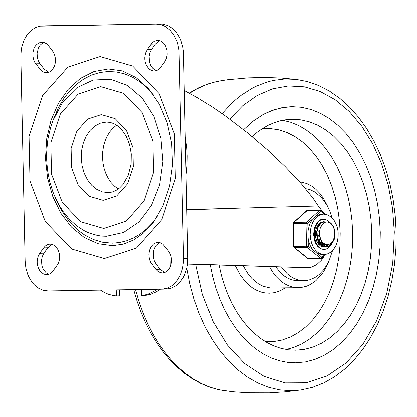 <?xml version="1.0" encoding="UTF-8"?>
<svg xmlns="http://www.w3.org/2000/svg" width="417" height="417" viewBox="0 0 417 417"><rect width="100%" height="100%" fill="white"/><g stroke="black" fill="none" stroke-linecap="round" stroke-linejoin="round"><path stroke-width="0.63" d="M48.951 274.292L46.282 272.932L43.123 269.054L41.862 265.598L41.518 259.885L42.352 256.241L43.962 253.124L47.804 247.708L52.115 244.305M39.709 253.244L37.968 256.731L37.191 260.828L37.196 262.955L37.994 267.078L39.745 270.633L40.929 272.072L43.722 274.052L46.829 274.683L49.858 273.906L52.104 272.259L58.083 263.825L59.36 259.979L59.61 255.757L59.344 253.651L58.046 249.757L55.883 246.64L53.084 244.659L49.977 244.028L47.439 244.581L45.125 246.056L39.709 253.244L43.962 253.124M164.751 272.494L160.138 269.179L156.067 263.883L154.342 260.844L153.352 257.263L153.425 251.592L154.509 248.105L156.318 245.238L158.684 243.236L160.008 242.626M155.88 269.293L158.033 271.404L160.529 272.619L162.635 272.885L165.679 272.098L167.081 271.201L169.448 268.517L171.012 264.91L171.606 260.792L171.163 256.611L170.563 254.646L168.692 251.237L162.932 244.19L160.493 242.783L157.871 242.355L156.323 242.574L153.42 244.039L151.058 246.723L149.489 250.33L148.895 254.448L148.989 256.559L149.938 260.594L150.772 262.402L155.88 269.293L160.138 269.179M48.669 72.303L44.061 68.987L39.996 63.697L38.265 60.658L37.275 57.077L37.113 53.277L38.437 47.919L40.24 45.046L42.607 43.05L43.936 42.44M48.544 45.755L46.391 43.649L43.9 42.43L41.799 42.164L38.75 42.951L36.081 45.057L34.981 46.537L34.085 48.247L32.99 52.161L32.912 56.373L33.866 60.408L34.7 62.211L41.043 70.468L43.42 72.058L45.495 72.641L48.101 72.475L49.597 71.906L52.266 69.801L54.262 66.611L55.357 62.696L55.435 58.484L54.486 54.455L52.61 51.046L48.544 45.755M156.563 70.603L155.192 70.061L152.705 68.174L150.74 65.37L149.474 61.909L149.13 56.201L149.969 52.558L151.574 49.441L155.421 44.02L159.737 40.611M164.72 61.779L166.461 58.286L167.238 54.194L166.962 49.962L165.669 46.068L163.5 42.951L160.707 40.965L157.6 40.34L154.571 41.111L152.742 42.367L151.162 44.134L147.321 49.555L145.58 53.048L144.803 57.139L144.808 59.266L145.08 61.372L146.372 65.266L148.541 68.383L149.88 69.535L152.872 70.859L155.473 70.89L157.949 69.957L159.721 68.57L164.72 61.779M179.3 54.038L183.553 53.923L183.344 50.53L182.855 47.189L181.067 40.814L179.79 37.858L176.553 32.604L172.549 28.434L167.973 25.562L163.057 24.134L156.292 24.097L161.285 24.775L163.719 25.682L166.065 26.943L170.381 30.483L174.025 35.226L176.808 40.929L177.835 44.051L179.091 50.645L183.584 258.519L183.516 261.897L182.552 268.491L180.53 274.61L177.548 279.948L173.759 284.238L171.616 285.921L166.972 288.267L162.046 289.158L48.132 290.92L43.139 290.237L38.364 288.074L34.048 284.53L32.13 282.293L28.898 277.039L27.621 274.089L25.833 267.709L25.135 260.979L20.85 56.535L21.262 49.821L21.882 46.563L23.905 40.444L26.886 35.106L30.676 30.811L35.091 27.777L39.907 26.151L156.292 24.097M166.102 289.044L171.231 288.152L175.87 285.807L179.998 282.121L183.407 277.274L184.783 274.49L186.806 268.371L187.426 265.113L187.838 258.404L183.584 258.519M42.581 25.896L46.464 25.786M157.282 216.595L152.096 223.257L146.377 229.063L140.19 233.942L133.628 237.831L126.768 240.677L119.7 242.444L112.517 243.111L102.947 242.277L93.554 239.504L84.557 234.86L80.267 231.862L72.235 224.607L68.539 220.395L61.888 210.908L56.352 200.202L52.839 191.799L49.602 181.265L47.507 170.282L46.6 159.044L46.595 153.404L47.486 142.202L48.377 136.693L51.036 126.002L52.792 120.862L62.894 101.816L76.77 87.779L93.163 80.017L110.604 79.23L127.519 85.485L142.385 98.23L153.863 116.301L160.915 138.084L162.911 161.614L159.669 184.767L151.48 205.456L139.085 221.823L123.594 232.389L106.413 236.204L102.014 236.048L97.63 235.443L89.014 232.9L84.828 230.976L76.817 225.884L69.446 219.227L62.884 211.164L59.954 206.66L54.872 196.829M52.792 120.862L58.349 107.727L63.53 98.902L69.54 91.099L76.269 84.458L83.603 79.094L91.417 75.107L99.564 72.553L107.909 71.489L116.307 71.927L124.605 73.866L132.658 77.265L140.326 82.066L147.477 88.19L153.982 95.524M118.334 189.057L114.607 186.321L111.245 182.813L108.337 178.627L105.949 173.879L104.156 168.682L102.994 163.177L102.499 157.511L102.686 151.819L103.541 146.263L105.053 140.977L107.174 136.104L109.853 131.767L113.017 128.082L116.588 125.147M112.569 245.634L98.047 243.653L84.151 237.372L71.583 227.093L60.971 213.332L52.834 196.777L47.59 178.252L45.489 158.684L46.641 139.043L50.994 120.315L58.317 103.432L68.263 89.228L80.319 78.422L93.898 71.547L108.311 68.951L122.285 70.874L135.973 77.489L148.629 88.727L159.32 104.109L167.212 122.754L171.726 143.511L172.544 165.106L169.615 186.227L163.146 205.576L153.633 221.948L143.427 233.046L133.732 239.853L123.552 244.039L112.569 245.634M46.834 25.776L160.55 23.983M183.553 53.923L187.838 258.404M187.567 264.05L307.517 267.693L311.567 267.083L316.706 264.592L321.272 260.333L324.16 256.121M307.517 267.693L187.587 263.872M141.405 289.476L141.53 295.502L146.19 294.652L149.609 293.511L154.009 291.337L157.162 289.231M141.53 295.502L146.101 295.267L150.719 294.23L156.292 291.874L160.509 289.179M100.481 290.112L104.823 292.692L108.206 294.152L112.84 295.434L116.364 295.893L119.768 295.799L119.643 289.815M116.239 289.867L116.364 295.893M323.639 212.67L318.254 206.076L312.938 198.122L300.548 182.907L285.129 166.591L267.24 149.677L247.364 132.71L224.56 115.342L211.685 106.528L198.169 98.099L184.319 90.426M186.816 209.673L318.254 206.076M315.481 231.357L315.575 237.435M185.289 136.74L186.8 147.66L187.259 155.958L187.144 164.262L186.097 175.218M380.283 232.363L379.449 218.112L377.547 204.064L374.607 190.402L370.661 177.288L365.761 164.892L359.97 153.362L353.355 142.849L345.995 133.476L337.994 125.366L329.44 118.616L320.449 113.309L311.124 109.52L301.585 107.284L291.952 106.637L284.582 107.221L273.661 109.843L263.08 114.519L253.004 121.175L243.606 129.697L253.004 121.175L263.08 114.519L270.091 111.172L280.917 107.862L291.952 106.637L301.585 107.284L311.124 109.52L320.449 113.309L329.44 118.616L337.994 125.366L345.995 133.476L353.355 142.849L359.97 153.362L365.761 164.892L370.661 177.288L374.607 190.402L377.547 204.064L379.449 218.112L380.283 232.363L380.038 246.791L378.699 261.068L376.28 275.012L372.819 288.439L368.352 301.189L362.941 313.094L356.65 323.999L349.566 333.772L341.773 342.289L333.376 349.436L324.473 355.128L315.184 359.287L305.625 361.867L295.919 362.826L305.625 361.867L315.184 359.287L324.473 355.128L333.376 349.436L341.773 342.289L349.566 333.772L356.65 323.999L362.941 313.094L368.352 301.189L372.819 288.439L376.28 275.012L378.699 261.068L380.038 246.791L380.283 232.363M210.236 264.774L212.665 276.575L215.839 287.991L219.738 298.916L224.32 309.252L229.543 318.901L235.36 327.772L241.714 335.784L248.553 342.868L255.809 348.956L263.414 353.986L271.305 357.922L279.4 360.726L287.631 362.363L295.919 362.826L287.631 362.363L279.4 360.726L271.305 357.922L263.414 353.986L255.809 348.956L248.553 342.868L241.714 335.784L235.36 327.772L229.543 318.901L224.32 309.252L219.738 298.916L215.839 287.991L212.665 276.575L210.236 264.774M332.052 217.778L329.842 211.205L326.959 205.216L321.538 197.668L315.09 192.206L310.394 189.881L305.52 188.687M281.517 267.057L287.099 273.609L290.222 276.143L293.521 278.139L298.687 280.057L302.216 280.605L306.662 280.438L309.31 279.885L314.454 277.774L316.91 276.231L319.266 274.381L323.597 269.804L327.329 264.18L328.935 261.026L332.563 250.492M275.741 266.87L281.35 273.552L284.498 276.137L287.824 278.17L291.274 279.625L294.819 280.485L303.988 280.651M327.997 207.16L323.488 198.482L319.865 193.524L315.825 189.339L311.442 186.008L306.797 183.589L299.542 181.776M269.46 266.671L272.624 272.004L276.231 276.674L280.224 280.599L284.524 283.711L289.059 285.953L293.745 287.282L301.142 287.495L306.349 286.26L308.888 285.218L313.766 282.309L316.081 280.459L322.377 273.453L325.917 267.704L328.841 261.235M219.071 265.056L221.411 275.376L224.388 285.337L227.979 294.855L232.149 303.842L236.866 312.213L242.089 319.907L247.766 326.85L253.854 332.974L260.291 338.234L267.031 342.586L274.005 345.98L281.152 348.398L288.418 349.811L295.726 350.207L304.478 349.342L313.094 347.017L321.471 343.264L329.493 338.135L337.066 331.692L344.088 324.014L350.478 315.205L356.144 305.369L361.023 294.642L365.047 283.148L368.169 271.045L370.348 258.472L371.557 245.603L371.782 232.597L371.026 219.749L369.316 207.087L366.663 194.77L363.108 182.948L358.688 171.773L353.465 161.379L347.502 151.903L340.871 143.453L333.657 136.14L325.948 130.057L317.837 125.272L309.435 121.853L300.834 119.841L292.15 119.257L286.109 119.7L280.109 120.836L274.198 122.666L268.402 125.173L262.767 128.337L257.315 132.153L252.087 136.583M315.414 236.397L315.476 231.977M315.518 235.631L315.424 236.475M316.842 226.843L317.394 228.141M317.744 229.225L318.265 231.873M318.327 235.469L317.879 238.253M317.566 239.368L316.795 241.334M318.28 224.648L318.744 225.263M320.444 239.061L319.511 241.448M319.01 242.366L318.421 243.267M322.08 241.839L321.22 243.226M321.022 243.486L320.637 243.961M320.094 244.544L319.5 245.092M323.816 243.445L323.133 244.253M322.894 244.503L322.06 245.243M321.856 245.394L320.814 246.04M322.065 221.875L322.888 221.99M325.687 244.456L323.467 246.066M323.264 246.166L322.075 246.572M321.877 246.525L323.06 246.077M323.264 245.973L325.234 244.513M333.902 238.31L334.752 233.489L334.444 230.168L333.475 227.124L331.025 223.627L328.94 222.277L326.688 221.823L329.055 222.063L330.744 222.954L333.511 226.363L335.007 231.326L335.159 234.093L334.215 239.504L331.755 243.867L330.092 245.373L328.231 246.322L326.271 246.661L324.306 246.384L322.43 245.498L319.26 242.11L317.363 237.174L317.061 231.659L317.535 229.027L318.385 226.655L321.022 223.142L322.675 222.183L325.687 221.943M328.507 244.398L324.874 246.53M324.671 246.572L321.825 246.515M322.362 246.687L324.468 246.536M324.019 221.828L322.268 222.188L320.621 223.152L319.161 224.669L317.978 226.66L316.654 231.664L316.956 237.184L317.723 239.785L320.313 244.054L322.023 245.504L323.905 246.39L325.87 246.671L327.903 246.301L329.821 245.279L332.276 242.658L333.501 240.312L334.335 237.643L334.757 233.338M326.98 221.781L325.171 222.105L323.123 223.35L321.403 225.446L320.412 227.473L319.657 230.622L319.521 233.973L320.506 238.779L321.903 241.443L323.764 243.372L325.932 244.357L327.673 244.482L329.357 244.148L331.416 242.772L333.053 240.479L333.902 238.3M319.745 230.054L319.359 232.868L319.531 235.793L320.814 239.864L322.263 242.058L324.077 243.611L326.11 244.404L327.673 244.482M316.628 231.967L316.701 235.6M318.703 241.089L321.288 243.658L324.462 244.534M324.655 244.524L325.755 244.326M324.363 244.534L326.037 244.388M319.662 224.059L318.468 224.31M317.931 243.325L320.793 244.534M321.246 244.576L323.238 244.435M321.825 244.565L322.966 244.372M323.238 244.284L324.353 243.768M323.514 244.362L324.629 243.914M319.057 244.612L320.167 244.414M320.84 244.174L321.554 243.815M321.83 243.643L322.94 242.746M319.005 244.617L320.438 244.477M320.986 244.326L321.835 243.955M322.106 243.804L323.217 242.991M318.463 244.018L318.76 243.856M319.031 243.69L319.631 243.247M319.881 243.033L320.141 242.788M320.412 242.512L321.512 241.068M318.619 244.2L319.036 244.002M319.307 243.846L319.834 243.507M320.089 243.314L320.423 243.038M320.694 242.783L321.794 241.469M317.618 242.558L318.484 241.464M318.984 240.656L320.068 238.044M317.895 242.824L318.724 241.891M319.266 241.104L320.355 238.842M316.378 240.348L317.217 238.263M316.607 240.922L317.478 239.108M320.412 227.473L323.097 223.559L325.083 222.266L326.688 221.823M323.467 219.123L327.069 219.988L330.186 222.589L327.548 220.259L324.572 219.18L321.21 219.566L319.078 220.739L317.186 222.584L315.622 225.018L314.46 227.911L313.574 234.484L314.699 241.021L315.961 243.862L317.613 246.223L319.578 247.99L321.747 249.069L324.019 249.413L321.523 248.881L320.068 248.026L317.968 245.915L316.206 242.923L314.939 239.061L314.397 234.463L314.772 229.85L315.914 225.915L317.592 222.824L319.651 220.624L321.08 219.728L323.55 219.123L319.823 219.18M333.282 239.999L332.526 242.256L333.282 239.999M331.776 243.841L330.452 245.863L328.325 247.917L326.542 248.902L324.019 249.413L326.068 249.074L328.487 247.797L330.212 246.155L331.776 243.841M325.276 221.87L323.519 221.646L321.637 222.016L319.865 222.991L318.286 224.534L316.013 228.969L315.278 234.448L316.216 239.895L318.645 244.232L320.277 245.702L322.086 246.603L325.495 246.661M325.588 246.635L329.081 244.247M322.169 246.588L322.549 246.437L322.169 246.588M324.598 245.081L325.161 244.518L324.598 245.081M307.981 231.117L307.814 223.194L306.438 222.131L293.849 222.324L293.036 223.434L307.814 223.194L312.354 219.107L309.456 224.534L307.981 231.117L308.132 238.227L308.945 242.048L310.248 245.566L313 249.981L317.228 253.421L321.768 254.495L325.651 254.323L327.924 253.687L330.744 252.108L333.751 249.09L335.909 245.488L337.389 241.287L338.135 236.715L338.161 232.566L337.697 229.032L336.8 225.665L334.027 220.119L332.286 218.018L328.466 215.208L326.845 214.567L323.472 214.072L320.35 214.661L317.514 216.23L314.986 218.69L312.896 221.933L311.353 225.79L310.43 230.069L310.17 234.557L310.592 239.035L311.671 243.273L313.355 247.057L315.56 250.205L318.171 252.561L321.069 254.005L324.098 254.459M313 249.981L308.299 246.145L293.516 246.384L294.376 247.463L306.964 247.265L308.299 246.145L308.132 238.227M325.109 254.396L320.6 258.373L307.621 258.441L308.439 258.728L321.022 258.53L306.964 247.265L306.516 246.186L306.031 223.236L306.438 222.131L319.594 210.288L320.975 211.351L320.84 210.392L325.583 214.255M308.439 258.728L294.376 247.463L293.928 246.379L293.448 223.429L293.849 222.324L307.438 210.304L306.615 210.627L320.021 210.105L320.84 210.392M323.472 214.072L321.033 214.114L316.435 215.438L312.354 219.107M47.804 247.708L43.55 247.828M156.067 263.883L151.814 264.003M39.996 63.697L35.737 63.811M44.061 68.987L39.803 69.102M155.421 44.02L151.162 44.134M151.574 49.441L147.321 49.555M103.692 228.396L126.257 221.026L144.058 201.072L153.571 172.492L152.914 140.946L142.207 112.684L123.583 93.304L100.726 86.637L78.161 94.018L60.361 113.966L50.853 142.546L51.51 174.087L62.211 202.349L80.835 221.729L103.692 228.396M106.351 122.045L110.234 122.416L113.95 123.677L117.761 125.97L121.456 129.348L126.184 136.124L129.572 144.558L131.277 153.988L131.131 163.683L128.358 175.13L123.067 184.465L119.538 188.103L115.884 190.616L112.1 192.143L108.284 192.711L102.457 191.987L96.869 189.526L91.808 185.45L87.523 179.972L84.229 173.357L82.097 165.94L81.226 158.095L81.664 150.214L83.39 142.692L86.314 135.906L90.291 130.198L95.123 125.856L100.57 123.088L106.575 122.04M101.31 114.607L87.648 119.069L76.874 131.152L71.114 148.452L71.515 167.551L77.995 184.658L89.269 196.397L103.108 200.431L116.77 195.964L127.545 183.887L133.304 166.586L132.908 147.488L126.424 130.375L115.149 118.642L101.31 114.607M104.323 258.488L136.468 247.985L161.827 219.566L175.38 178.851L174.442 133.909L159.19 93.648L132.658 66.037L100.096 56.55L67.95 67.059L42.597 95.483L29.049 136.187L29.993 181.119L45.234 221.38L71.766 248.991L104.323 258.488M170.016 253.39L170.303 266.901M306.803 267.688L303.076 267.745M195.776 264.31L202.407 294.287L213.118 321.611L227.432 345.067L244.706 363.603L264.17 376.4L284.962 382.884L306.156 382.77L326.803 376.061L345.985 363.061L362.847 344.343L376.645 320.746L386.757 293.323L392.736 263.283L394.315 231.977L392.548 208.359L388.274 185.409L381.602 163.709L372.704 143.813L361.805 126.231L349.185 111.402L335.159 99.705L320.084 91.438L304.347 86.809L288.345 85.944L272.483 88.852L257.169 95.472L242.788 105.631L229.704 119.069M186.852 268.162L189.876 283.784L193.968 298.874L199.091 313.276L205.185 326.829L212.185 339.391L220.02 350.822L228.599 361.002L237.836 369.822L247.625 377.182L257.868 383.004L268.444 387.226L279.244 389.806L290.159 390.713L301.058 389.937L312.536 387.315L323.696 382.936L334.398 376.869L344.525 369.201L353.976 360.038L362.654 349.488L370.478 337.676L377.375 324.734L383.28 310.801L388.123 296.028L391.865 280.578L394.466 264.628L395.9 248.344L396.15 231.915L395.227 215.688L393.158 199.67L389.958 184.033L385.662 168.948L380.309 154.571L373.96 141.061L366.668 128.561L358.511 117.208L349.561 107.122L339.907 98.422L329.638 91.208L318.854 85.579L307.683 81.612L296.252 79.381L284.853 78.959L273.505 80.372L267.891 81.763L256.872 85.886L251.498 88.607L241.094 95.331L236.1 99.314L231.258 103.697L222.105 113.606M222.011 80.486L212.498 82.55L205.477 84.943L196.329 89.238L189.667 93.267M135.53 289.57L138.908 301.288L142.916 312.573L147.529 323.347L152.711 333.543L158.429 343.087L164.642 351.922L171.319 359.991L178.403 367.231L185.857 373.606L193.629 379.063L201.666 383.572L209.913 387.101L218.32 389.629L226.879 391.146M243.2 265.827L248.131 274.016L251.998 278.577L258.477 283.852L263.137 286.234L270.414 287.991L298.499 287.678M235.251 265.577L240.26 275.084L246.473 282.893L249.945 286.046L253.619 288.658L257.445 290.691L261.391 292.135L265.41 292.963L269.46 293.177L273.495 292.765L277.477 291.738L281.36 290.107L285.108 287.886M286.166 349.482L294.105 347.267L301.835 343.843L309.268 339.24L316.336 333.517L322.951 326.725L329.044 318.942L334.559 310.253L339.422 300.751L343.587 290.54L347.012 279.729L349.66 268.433L351.495 256.778L352.506 244.888L352.673 232.894L352.016 221.052L350.541 209.355L348.263 197.934L345.213 186.905L341.419 176.381L336.92 166.477L331.765 157.298L326.011 148.942L319.714 141.493L312.943 135.035L305.77 129.635L298.27 125.345L290.519 122.217L282.606 120.278M265.384 341.622L273.813 341.554L282.168 340.027L290.336 337.056L298.202 332.683L305.651 326.964L312.588 319.985L318.922 311.843L324.556 302.643L329.414 292.515L333.433 281.595L336.561 270.039L338.745 258.003L339.964 245.655L340.194 233.16L339.454 220.812L337.749 208.656L335.112 196.86L331.572 185.581L327.178 174.963L321.992 165.163L316.081 156.307L309.529 148.509L302.419 141.879L294.85 136.51L286.922 132.47L278.738 129.817L270.419 128.577L262.074 128.78M316.435 215.438L320.975 211.351L324.343 214.098M326.308 254.193L321.846 258.206L321.022 258.53L321.846 258.206L321.934 257.253L317.228 253.421M166.3 289.038L162.046 289.158M46.647 25.781L42.393 25.896M189.313 93.069L198.299 87.971L207.624 84.052L217.2 81.357L227.312 79.751L248.485 77.843L264.435 77.458L280.375 77.974L296.252 79.381M133.675 289.596L137.073 301.194L141.097 312.364L145.726 323.05L150.928 333.173L156.683 342.67L162.953 351.479L169.703 359.548L176.902 366.819L184.502 373.246L192.461 378.777L200.728 383.369L209.261 386.981L217.992 389.582L232.144 391.704L248.047 392.793L269.314 392.845L285.233 391.839L301.058 389.937M323.071 246.713L323.477 246.708M324.082 221.828L324.489 221.823M325.87 246.671L326.271 246.666M326.881 221.787L327.288 221.776M306.615 210.627L293.453 222.47M293.036 223.434L293.516 246.384M293.985 247.333L307.621 258.441M307.438 210.304L320.021 210.105M315.601 230.637L315.721 238.149"/></g></svg>
